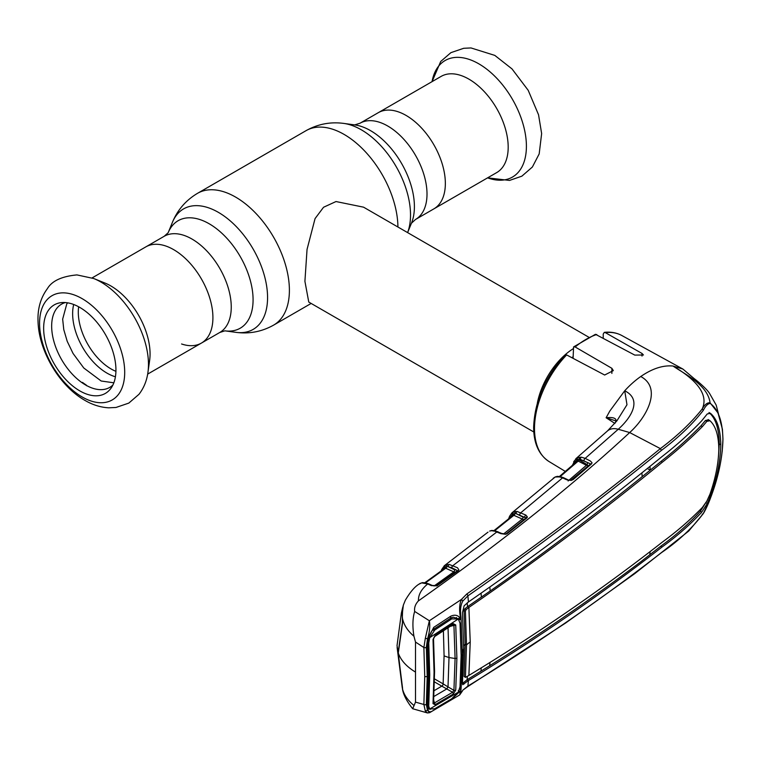 <?xml version="1.0" encoding="UTF-8"?>
<svg xmlns="http://www.w3.org/2000/svg" width="761" height="761" viewBox="0 0 761 761"><rect width="100%" height="100%" fill="white"/><g stroke="black" fill="none" stroke-linecap="round" stroke-linejoin="round"><path stroke-width="1.14" d="M406.07 115.425A55.543 32.067 60 0 1 442.36 164.376A55.543 32.067 60 0 1 433.846 208.885A55.543 32.067 -120 0 0 442.36 164.376A55.543 32.067 -120 0 0 406.07 115.425A55.543 32.067 -120 0 0 378.293 112.676A55.543 32.067 60 0 1 406.07 115.425M181.584 343.982A55.543 32.067 -120 0 0 201.408 343.087A55.543 32.067 -120 0 0 209.922 298.569A55.543 32.067 -120 0 0 173.632 249.627A55.543 32.067 -120 0 0 145.855 246.868A55.543 32.067 60 0 1 173.632 249.627A55.543 32.067 60 0 1 209.922 298.569A55.543 32.067 60 0 1 201.408 343.087L219.748 332.49L224.847 330.835M588.595 337.094L363.558 207.173L336.01 201.541L323.549 207.258L315.064 218.588L307.044 249.408L304.914 281.313L308.766 302.06L533.803 431.991M537.323 403.187A54.782 31.629 -60 0 1 573.081 348.795M496.686 172.604A55.543 32.067 -120 0 0 505.199 128.095A55.543 32.067 -120 0 0 468.919 79.144A55.543 32.067 -120 0 0 441.142 76.395L359.953 123.263A55.543 32.067 60 0 1 387.73 126.012A55.543 32.067 60 0 1 424.02 174.963A55.543 32.067 60 0 1 415.506 219.472L496.686 172.604M93.765 278.536L104.913 283.025A55.543 32.067 60 0 1 110.792 285.908A55.543 32.067 60 0 1 149.622 360.467L147.938 372.367A67.301 38.859 60 0 0 100.88 282.027A67.301 38.859 60 0 0 93.765 278.536L76.947 274.911C61.765 276.329 51.9 280.933 47.344 288.714C40.533 297.998 37.432 309.023 38.05 321.779C38.916 351.221 59.577 386.046 84.89 400.362C92.585 404.862 100.528 407.354 108.709 407.81L115.995 407.468L128.799 403.102L138.997 394.284C143.839 387.996 146.816 380.69 147.938 372.367M79.8 390.888A51.111 29.508 60 0 1 44.889 339.834A51.111 29.508 60 0 1 61.679 302.583A51.111 29.508 60 0 1 79.8 307.425A51.111 29.508 60 0 1 111.106 346.388A51.111 29.508 60 0 1 111.068 388.129A51.111 29.508 60 0 1 79.8 390.888M112.913 384.99A48.086 27.767 60 0 1 85.67 385.028A48.086 27.767 60 0 1 53.394 339.511A48.086 27.767 60 0 1 65.322 302.555M81.96 382.659L82.473 382.393A51.263 29.593 60 0 0 86.231 385.018L86.583 385.732M452.367 566.165L453.099 565.604M443.692 569.133L444.205 567.849A1.826 1.503 -127.5 0 1 444.405 565.67L449.171 564.424A1.826 1.398 96 0 0 448.438 566.764L446.859 566.412L444.063 567.582M489.665 531.121L489.837 531.007A1.826 1.227 63.7 0 0 489.665 531.121L491.007 530.721A1.826 1.636 89.1 0 1 491.815 530.465L494.84 530.702A1.826 1.313 100.7 0 0 494.013 530.912L491.007 530.721M490.094 530.931A1.826 1.227 63.7 0 0 489.837 531.007L491.815 530.465M506.407 533.566L525.851 518.041A1.826 1.408 -152.6 0 0 525.88 517.927L516.31 513.742L523.026 517.119L524.719 517.318A1.826 1.151 -63.3 0 1 525.861 515.073L527.421 517.023A1.826 1.493 9.9 0 0 525.88 517.927L525.594 518.346A1.826 1.141 51.1 0 1 525.784 518.108A1.826 1.141 51.1 0 1 526.764 518.022L507.359 533.49A1.826 1.132 51.8 0 0 506.407 533.566A1.826 1.132 51.8 0 0 506.208 533.803L506.132 533.965A1.826 1.389 -152.8 0 1 505.742 534.174M523.787 519.715L513.856 515.321L494.222 531.111M503.516 534.041L521.884 519.363A1.826 1.151 -63.3 0 0 523.026 517.119M527.421 517.023L526.764 518.022M494.84 530.702L501.813 533.49A1.826 1.122 114.7 0 0 500.871 533.642L494.013 530.912M505.371 534.251L500.871 533.642M511.554 516.481L512.419 514.522L509.889 517.832M517.014 511.421A1.826 1.398 -83.6 0 0 516.31 513.742L514.997 513.409L512.419 514.522A1.826 1.503 -121.9 0 1 512.648 512.324L517.014 511.421L525.861 515.073M513.599 511.858A1.826 1.589 -108.6 0 0 513.066 513.846A1.826 1.398 -154.5 0 1 513.142 515.197L513.199 515.102M513.856 515.321L512.904 515.473L513.856 515.321A1.826 1.151 -63.3 0 0 514.997 513.409A1.826 1.36 -97.3 0 1 515.53 511.43M519.811 514.845A1.826 1.151 -63.3 0 1 520.962 512.61L562.588 477.851L559.535 476.862L555.159 477.014L512.02 512.781L509.908 515.787M512.971 513.266L512.182 513.913M555.682 476.795A1.826 1.227 64.2 0 0 555.359 476.881A1.826 1.227 64.2 0 0 555.159 477.014M571.14 480.4A1.826 1.398 -151 0 1 570.902 480.419L566.603 479.734L562.588 477.851A1.826 1.113 115.2 0 1 563.53 477.699L567.535 479.592A1.826 1.113 115.2 0 0 566.603 479.734M568.001 480.277A1.826 1.113 115.2 0 0 567.535 479.592M559.535 476.862A1.826 1.303 101.2 0 1 560.381 476.643L557.366 476.367A1.826 1.627 90.5 0 0 556.5 476.643M575.668 462.526L576.838 460.053A1.826 1.503 -117.7 0 1 577.085 457.846L581.299 457.161L585.19 458.36L618.246 429.261C631.23 417.703 642.522 399.62 624.724 390.774L626.978 404.747L616.933 420.804L607.411 431.002A18.264 12.528 -131.8 0 1 618.246 429.261L629.68 432.552C646.527 417.494 662.536 388.291 640.762 376.514A74.264 42.873 -60 0 0 624.724 390.774L609.799 411.064L606.127 417.741C612.9 417.038 616.22 418.093 616.087 420.909L614.974 423.278M581.299 457.161A1.826 1.389 -82.4 0 0 580.586 459.482L589.261 463.278L579.359 459.149L577.39 459.53L574.146 463.116A1.826 1.379 -156.8 0 1 574.051 461.29L577.085 457.846M577.333 458.417L576.572 459.083M584.029 460.605A1.826 1.151 -63 0 1 585.19 458.36L590.431 461.033L592.039 462.84L591.44 463.944L573.157 479.563L571.15 480.429M588.595 465.618L586.427 465.294A1.826 1.151 117 0 0 587.597 463.049M590.232 464.267A1.826 1.189 49.3 0 1 590.403 464.067A1.826 1.417 29.2 0 0 590.469 463.839L589.261 463.278M568.106 480.962L586.427 465.294L578.198 461.099A1.826 1.151 117 0 0 579.359 459.149A1.826 1.36 -94.8 0 1 579.92 457.133M577.475 460.966A1.826 1.408 27.3 0 0 577.39 459.53A1.826 1.57 -106.6 0 1 577.903 457.504M578.198 461.099L577.285 461.195L578.198 461.099L559.706 477.014M577.532 460.871L558.878 476.966M614.888 423.411L606.108 417.741M710.194 403.435C707.863 403.634 705.58 405.917 703.345 410.284C692.52 424.191 678.555 437.546 661.461 450.36C600.724 499.73 536.201 548.224 467.882 595.863L468.443 601.961L464.115 605.832L462.469 612.738L463.696 648.629L462.469 682.893L462.764 684.71L468.443 680.505L467.882 686.089C536.201 644.282 600.724 599.801 661.461 552.648C678.555 540.957 692.52 527.896 703.345 513.456L710.184 498.855C718.26 477.927 722.503 458.036 722.921 439.192C722.531 421.214 718.289 409.285 710.194 403.435L710.089 402.816C707.701 385.076 685.566 374.612 673 366.022C690.313 376.305 710.089 391.753 702.222 408.942C704.743 404.5 707.359 402.464 710.089 402.816L718.013 412.957L722.408 429.204L716.196 405.118L709.775 393.798C706.959 388.833 696.22 380.005 694.203 378.655L682.931 369.075L673 366.022C663.002 365.09 652.263 368.59 640.762 376.514M566.622 354.93A72.78 42.017 120 0 0 534.498 428.548A72.78 42.017 120 0 0 549.119 461.594C538.912 454.916 533.746 443.492 533.642 427.321C534.641 401.285 545.066 377.19 564.919 355.045L566.622 354.93L604.653 375.021L613.318 370.607L611.882 368.314L575.154 346.968L573.575 346.921L595.463 334.298L634.788 355.102L643.445 354.997L642.018 353.456L605.29 332.605L604.31 332.357L603.216 334.069L603.216 337.998M587.131 464.6L580.548 460.805A1.826 1.199 48.7 0 1 579.273 459.606M580.548 460.805L581.509 459.948M615.83 421.527A1.826 1.379 21.5 0 1 615.896 421.223L615.896 421.223A1.826 1.379 21.5 0 1 616.087 420.909M616.001 420.947L606.156 417.76M573.575 346.921L573.081 358.336M466.75 594.027A1.826 1.084 55.2 0 1 467.882 595.863L462.869 600.99C460.614 604.966 459.977 610.227 460.947 616.8L461.052 618.217A1.826 0.951 -4 0 1 460.567 618.912L460.472 617.485C459.073 610.065 459.397 604.034 461.442 599.421L466.75 594.027C535.097 546.474 599.639 498.008 660.367 448.619C677.423 435.825 691.378 422.593 702.222 408.942L703.345 410.284M661.461 450.36L660.367 448.619L629.68 432.552C571.92 486.079 501.499 542.184 418.445 600.867C418.179 594.921 421.271 589.28 427.711 583.963L421.67 582.888L418.864 584.229C414.612 586.845 410.093 592.191 405.318 600.258L403.368 605.062L402.227 614.251L402.464 618.417C403.882 625.009 407.706 630.936 413.927 636.196C412.376 626.417 412.624 618.16 414.659 611.435C414.165 607.554 415.43 604.034 418.445 600.867M468.443 601.961C536.943 554.512 601.456 506.065 661.975 456.629C676.919 444.985 690.16 433.047 701.718 420.804L707.264 413.936L710.479 413.347C717.062 418.892 720.505 429.356 720.781 444.738C720.505 460.7 717.062 477.784 710.479 495.991L709.528 495.44M718.479 456.476L719.269 443.891C718.983 428.529 715.559 418.074 708.976 412.519M649.942 466.341L650.255 470.127L661.043 461.404C675.806 449.77 689.114 437.898 700.986 425.799L705.437 420.5L708.539 419.853M470.231 642.027A30.44 17.57 0 0 0 466.493 644.967L465.418 677.385L468.881 675.426L470.231 642.027L468.881 607.44C537.523 560.096 602.018 511.677 662.365 462.193C677.081 450.55 690.417 438.697 702.374 426.626L706.874 421.356L705.437 420.5M706.874 421.356L709.975 420.728L708.158 419.549M709.975 420.728C715.635 425.913 718.574 435.292 718.812 448.876C718.574 462.954 715.635 478.06 709.975 494.184L706.874 501.071L702.374 507.454C690.417 519.744 677.081 531.292 662.365 542.098C602.018 589.328 537.523 633.77 468.881 675.426M641.884 472.828L642.189 476.662C621.166 493.651 597.1 512.391 569.979 532.9C544.201 552.343 519.687 570.312 490.17 591.002L467.52 606.707L467.206 602.874M465.418 677.385L464.077 676.415L465.142 644.215L466.493 644.967L465.418 611.121L466.141 609.628L468.881 607.44M466.141 609.628L464.657 608.981L467.52 606.707L468.814 607.487M481.076 593.209L481.361 597.138M490.17 591.002L489.837 587.092M642.189 476.662L650.255 470.127L647.25 468.51M710.479 413.347L709.575 412.852M705.799 502.631L700.32 511.344C688.857 523.863 675.635 535.506 660.662 546.284L641.723 561.066C593.447 597.556 542.774 632.439 489.694 665.723L467.073 679.773L462.441 683.454M650.084 551.773L649.789 554.883M468.443 680.505C536.943 638.745 601.456 594.265 661.975 547.073C676.919 536.286 690.16 524.652 701.718 512.182L707.264 503.497L710.479 495.991M705.866 502.669L707.264 503.497M490.017 662.365L489.694 665.723M463.687 645.766A32.266 18.625 0 0 1 465.142 644.215L464.077 610.598L465.418 611.121M464.077 610.598L464.657 608.981M480.952 671.202L481.237 667.844M467.378 676.424L467.073 679.773L468.376 680.543M464.077 676.415L464.657 676.776M458.883 619.749A1.826 1.427 -4.4 0 0 461.052 618.217L462.317 653.889A1.826 1.046 -0 0 0 462.317 653.889L461.271 685.261L460.567 689.609A1.826 1.141 -175.7 0 0 461.052 688.905L460.586 693.528L462.869 690.132L467.882 686.089A1.826 1.151 58.4 0 1 467.482 686.793L565.566 623.059L634.855 573.547L688.715 531.064L703.24 513.694C706.427 508.576 709.899 499.796 710.184 498.855L710.184 498.855C718.317 477.708 722.57 457.751 722.95 438.992L722.417 429.271L722.95 438.926M461.128 654.879A1.826 1.046 -0 0 0 462.317 653.899L462.317 651.53M722.95 439.068L722.218 451.501M702.222 514.236L703.24 513.694M460.938 690.275L460.586 693.528M461.052 688.819A1.826 0.599 -177.1 0 1 461.052 688.857A1.826 0.599 -177.1 0 1 459.435 689.371M461.271 685.261L462.317 653.842A30.44 17.57 0 0 1 463.696 648.629M461.271 685.309L461.052 688.857A1.826 1.141 -175.7 0 1 461.052 688.905M427.853 642.693L428.015 638.688L425.304 638.384L429.356 620.748C430.25 625.903 429.623 631.991 427.501 639.002L426.341 647.335L427.216 676.329L426.341 704.486L427.501 710.355L429.604 712.686L459.701 694.926L460.472 690.902L450.664 700.177L433.684 710.175C430.802 712.372 428.909 712.334 428.015 710.042L427.406 706.541L427.853 705.447M429.604 712.686L427.444 712.943L425.304 711.021L428.015 710.042L428.367 708.453L430.165 709.461M459.939 691.207L458.255 690.722M428.833 674.617L428.386 675.616L428.833 674.617L428.386 675.616L427.406 643.597M427.406 706.541L428.386 675.616M433.675 629.28L433.684 627.397L450.664 616.248L450.626 618.16L433.694 629.271C432.629 628.567 429.08 635.597 428.462 638.565L427.91 642.931M450.588 618.179L453.223 617.2L458.255 618.807L460.947 616.8M450.664 616.248C454.555 614.479 457.646 615.012 459.939 617.846M453.223 617.2L450.788 618.008M428.015 638.688L433.684 627.397M426.341 704.486A1.826 1.113 -176.4 0 1 423.877 704.486L424.743 676.415L423.877 647.525L425.304 638.384M425.304 711.021L423.877 704.486L415.506 702.127L412.69 708.738L427.444 712.943M415.506 702.127L415.506 642.056L423.877 647.525A1.826 0.989 176.6 0 0 426.341 647.335M462.869 600.99L461.442 599.421L429.356 620.748L414.659 611.435M415.506 642.056L413.927 636.196M709.775 497.875L709.176 496.353M415.506 672.096C406.583 666.693 400.838 660.348 398.279 653.033L402.464 688.734C403.882 694.717 407.706 700.301 413.927 705.466M402.464 618.417L402.407 624.153L398.279 653.033M424.562 583.012A1.826 1.322 -80.6 0 1 425.361 582.802L422.422 582.641A1.826 1.636 -92.4 0 0 421.67 582.888M449.171 564.424L457.456 567.744L458.94 569.999L458.284 570.731L436.909 585.875L431.297 585.59L427.711 583.963A1.826 1.132 -65.6 0 1 428.633 583.82L425.361 582.802M431.297 585.59A1.826 1.132 -65.6 0 1 432.219 585.447L428.633 583.82M402.36 688.201L402.464 688.734M458.873 618.664L460.272 619.473M441.78 570.531A1.826 1.351 -160.4 0 1 441.675 569.58L444.405 565.67A1.826 1.503 -127.5 0 1 444.414 565.661L488.001 532.148M451.853 567.811L448.438 566.764L454.669 569.827L456.324 569.999L451.853 567.811A1.826 1.161 116.1 0 1 452.995 565.556L496.981 531.853A1.826 1.122 114.7 0 1 497.922 531.701M455.078 572.443L445.727 568.248L424.857 583.297M454.669 569.827A1.826 1.161 -63.9 0 1 453.527 572.072L434.065 585.999M457.456 570.731L456.324 569.999M447.382 564.5A1.826 1.341 79.4 0 0 446.859 566.412A1.826 1.161 -63.9 0 1 445.727 568.248L444.747 568.477L445.727 568.248M442.464 570.018L444.995 566.907A1.826 1.608 -110.8 0 1 445.594 564.976M444.995 566.907A1.826 1.379 -156.5 0 1 445.052 568.144L445.109 568.029M456.552 617.542L455.953 617.932M458.284 570.731A1.826 1.103 -126.1 0 0 457.38 570.769A1.826 1.103 -126.1 0 0 457.152 571.045M437.385 585.637L437.575 585.504A1.826 1.084 -124.9 0 0 436.709 585.532A1.826 1.084 -124.9 0 0 436.548 585.704M436.909 585.875A1.826 0.751 -113.2 0 0 436.357 585.723L432.219 585.447M507.359 533.49L505.77 534.222M571.958 479.887A1.826 1.17 49.7 0 1 572.129 479.677A1.826 1.17 49.7 0 1 573.157 479.563M570.969 480.143L590.403 464.067A1.826 1.189 49.3 0 1 591.44 463.944M443.397 630.84L444.082 655.915L443.14 683.882A1.826 1.056 -60 0 1 441.846 686.118A1.826 1.056 -60 0 1 441.808 686.146L452.605 692.263A1.826 1.122 59.3 0 1 453.233 694.061L435.054 704.734L433.019 703.649L434.065 672.191L433.019 639.554L435.054 635.568L453.233 623.659L455.734 624.952A1.826 0.97 175.9 0 1 453.927 625.323L452.605 624.705A1.826 1.065 56.6 0 0 452.9 624.6L453.128 624.486M451.73 698.741L458.246 692.206L429.699 709.005L434.769 708.719L451.73 698.741M402.255 614.736L402.483 623.62M402.084 614.641L403.111 605.908M402.74 607.259L402.312 617.628M432.552 630.194L434.769 630.013L451.73 618.893L449.199 619.093M434.769 630.013L429.699 637.661L458.246 618.988L451.73 618.893M429.699 637.661L428.757 642.988L427.958 641.247M428.757 642.988L429.737 674.807L428.881 672.962M429.699 709.005L428.015 703.973M428.757 705.533L429.737 674.807M402.303 623.516L398.136 652.605L402.588 688.42M433.019 703.649A1.826 1.132 -176.5 0 0 433.523 702.926L433.523 702.926A1.826 1.132 -176.5 0 0 433.456 702.584L434.426 702.945L452.605 692.263L453.927 690.332L448.02 686.898L449 657.552L455.088 658.493L453.927 625.323L450.074 626.465M448.01 686.888L446.831 688.905L448.02 686.898L443.168 683.911A1.826 1.046 -59.8 0 1 441.837 686.165M433.894 696.496L446.831 688.905M434.445 681.894L441.808 686.146L434.179 690.627M398.136 652.605L397.033 645.604L401.38 613.043L402.74 607.249M458.246 618.988L460.015 623.069L461.128 655.563L460.015 686.755L458.246 692.206M433.694 700.091L434.426 702.945A1.826 1.113 59.8 0 1 435.054 704.734M455.734 624.952L456.895 658.189L455.088 658.493L453.927 690.332A1.826 1.132 4.4 0 0 455.734 690.094L453.233 694.061M456.895 658.189L455.734 690.094M433.019 639.554A1.826 0.97 -3.3 0 0 433.523 638.831L433.523 638.831A1.826 0.97 -3.3 0 0 433.456 638.612L434.426 636.596A1.826 1.056 57 0 0 434.731 636.491L452.9 624.6A1.826 1.065 56.6 0 0 453.233 623.659M435.054 635.568A1.826 1.056 57 0 1 434.731 636.491L433.523 638.831L434.569 671.459M448.02 627.074L449 657.552L444.082 655.915M235.92 332.348A69.565 40.162 60 0 0 266.75 286.773A69.565 40.162 60 0 0 218.369 212.348A69.565 40.162 60 0 0 172.414 222.345L168.238 232.571A62.069 35.834 60 0 1 209.189 223.772A62.069 35.834 60 0 1 252.338 290.084A62.069 35.834 60 0 1 224.99 330.854L235.92 332.348C249.266 334.127 261.832 331.71 273.637 325.109L311.154 303.439M172.414 222.345C177.551 209.903 185.922 200.229 197.546 193.313A76.09 43.929 60 0 1 235.587 197.08A76.09 43.929 60 0 1 285.299 264.134A76.09 43.929 60 0 1 273.637 325.109M197.546 193.313L306.065 130.654A76.09 43.929 60 0 1 344.115 134.421A76.09 43.929 60 0 1 397.917 227.006M407.611 232.609L411.511 223.068A62.069 35.834 60 0 0 370.512 130.626A62.069 35.834 60 0 0 354.854 124.928L343.782 123.415A69.565 40.162 60 0 1 361.332 129.808A69.565 40.162 60 0 1 407.601 232.6M92.119 277.898L164.195 236.281A55.543 32.067 60 0 1 191.972 239.04A55.543 32.067 60 0 1 228.262 287.981A55.543 32.067 60 0 1 219.748 332.49M571.882 357.699A50.121 28.937 -60 0 1 573.081 356.785M487.592 177.855A67.301 38.859 -120 0 0 526.203 141.051A67.301 38.859 -120 0 0 478.821 63.829A67.301 38.859 -120 0 0 432.048 81.646L440.705 61.479L450.902 52.652L463.706 48.295L470.992 47.943L494.812 55.401L512.01 68.909L528.21 90.331L538.55 114.797L541.642 133.575L539.178 153.912L532.386 167.011L521.875 176.162L509.518 180.424L487.592 177.855M115.919 371.33A46.411 26.797 60 0 1 111.116 368.971A46.411 26.797 60 0 1 78.649 306.778M115.415 376.771A48.552 28.033 60 0 1 106.968 373.109A48.552 28.033 60 0 1 73.693 304.495M82.14 396.957A60.195 34.759 60 0 1 39.572 323.225A60.195 34.759 60 0 1 82.14 298.654A60.195 34.759 60 0 1 124.699 372.376A60.195 34.759 60 0 1 82.14 396.957M509.975 517.623A1.826 1.36 -158.5 0 1 509.594 516.215L508.595 518.888M607.411 431.002L575.925 458.645L572.262 465.494M574.146 463.116L573.67 464.248M604.31 332.357C610.826 331.672 616.686 332.738 621.889 335.553A72.78 42.017 120 0 0 605.29 332.605M596.757 334.498A72.78 42.017 120 0 0 575.154 346.968M642.018 353.456L642.018 356.072M611.882 368.314L611.882 373.423M661.043 461.404L662.365 462.193M700.986 425.799L702.374 426.626M719.269 443.891L720.781 444.738M700.32 511.344L701.718 512.182M660.662 546.284L661.975 547.073M462.755 683.15L464.115 683.968M661.461 552.648L660.367 553.456L661.461 552.648M462.869 690.132L467.482 686.793M460.947 690.122L460.472 690.902M427.216 676.329A1.826 1.056 180 0 1 424.743 676.415M441.675 569.58L441.19 570.959M443.14 683.882L434.502 678.898M434.065 672.191L434.502 671.192M354.674 124.899L359.953 123.263M164.195 236.281L168.191 232.695M411.444 223.23L415.506 219.472M306.065 130.654C317.87 124.043 330.436 121.636 343.782 123.415M147.663 374.108L201.408 343.087M67.691 302.84L66.806 303.848L62.659 319.135L63.781 329.675L67.215 341.328L73.066 353.475L83.796 368.01L101.194 381.014L113.846 382.802M507.168 533.432L506.436 534.003M501.813 533.49L505.494 533.965M493.394 531.083L513.076 515.245M553.199 478.26L555.359 476.881M560.381 476.643L563.53 477.699M512.01 512.781L509.594 516.215M621.889 335.553L682.931 369.075M614.926 423.325L616.22 421.09M549.119 461.594L565.337 471.43M462.317 654.422L462.317 655.801M459.701 694.926L462.583 690.769M428.234 708.158L427.91 705.751M428.89 674.893L427.91 705.789M427.91 642.902L428.89 674.883M420.443 583.24L418.864 584.229M412.69 708.738C406.602 701.119 403.178 694.384 402.417 688.534M424.828 582.726L444.957 568.191M457.38 570.769L436.709 585.532M429.156 708.072L427.948 705.114M402.246 687.63L397.099 647.335M434.569 671.468L433.523 703.069"/></g></svg>
